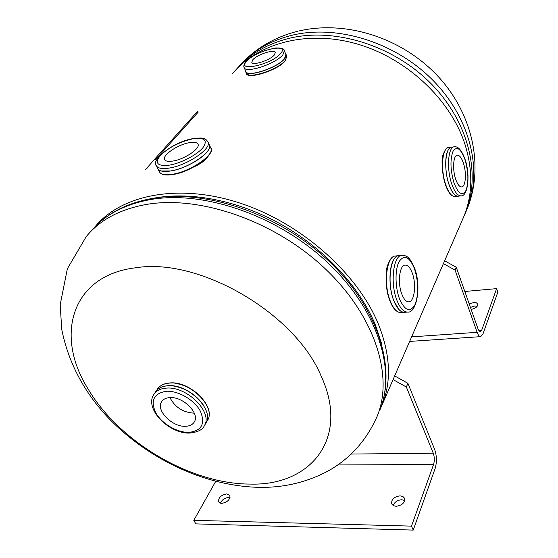 <?xml version="1.0" encoding="UTF-8"?>
<svg xmlns="http://www.w3.org/2000/svg" width="558" height="558" viewBox="0 0 558 558"><rect width="100%" height="100%" fill="white"/><g stroke="black" fill="none" stroke-linecap="round" stroke-linejoin="round"><path stroke-width="0.84" d="M193.396 167.135C199.534 164.422 204.068 161.388 206.99 158.019L208.573 155.619M443.805 152.948L443.561 153.408C442.222 156.268 441.776 160.313 442.229 165.545M388.389 263.529L388.298 263.704C386.764 266.891 386.038 271.049 386.129 276.168M381.658 343.77L375.506 325.181C360.161 287.747 325.621 249.879 282.857 225.32C240.031 200.873 191.645 191.199 154.203 198.118M380.221 409.14L382.411 404.152C391.549 381.226 390.321 354.825 378.715 324.937C358.236 273.957 301.627 223.326 240.163 203.154C178.651 182.898 121.205 194.679 95.013 226.799M462.157 220.424L463.942 216.316C472.724 194.463 473.058 170.427 464.94 144.222C450.529 99.533 406.789 58.248 356.967 43.936C307.109 29.588 257.698 43.126 232.421 73.782M321.185 376.162C350.152 438.867 310.178 486.095 250.103 484.072C190.571 484.156 118.694 441.622 87.662 388.242C54.684 335.47 71.229 275.087 136.25 267.707C199.666 257.538 295.287 313.394 321.185 376.162M185.584 426.291C189.755 426.117 192.663 424.666 194.317 421.918C200.071 413.457 183.108 396.424 169.911 397.61C165.97 397.833 163.194 399.221 161.576 401.767C155.598 410.276 172.331 427.219 185.584 426.291M169.932 397.603C174.912 407.173 182.864 412.355 193.786 413.143L194.282 413.115M155.075 392.581C157.482 388.424 161.82 386.143 168.084 385.724C189.35 383.632 216.086 411.978 205.093 424.429M189.148 142.722C177.688 144.634 162.043 155.277 164.631 159.553C165.6 161.311 168.46 161.799 173.217 161.004C184.789 159.183 200.636 148.323 197.999 144.159C196.988 142.339 194.038 141.858 189.148 142.722M209.111 144.327C214.509 150.43 189.483 168.139 170.971 170.936C163.278 172.15 158.821 171.229 157.614 168.174M412.125 272.674C410.151 267.666 407.87 265.134 405.282 265.085C399.486 264.729 397.296 283.269 401.955 294.464C403.929 299.318 406.161 301.773 408.658 301.822C414.545 302.108 416.631 283.806 412.125 272.674M405.206 312.264C401.076 312.864 397.331 309.146 393.976 301.104C386.513 283.45 390.321 254.218 399.549 255.564M274.397 54.893L275.289 52.487C274.445 48.867 257.015 54.572 252.767 59.825L251.798 62.336C252.551 65.977 270.302 60.159 274.397 54.893M463.356 162.964C461.564 157.802 459.569 155.208 457.379 155.187C453.277 155.103 452.231 169.562 455.719 179.327C457.518 184.377 459.478 186.909 461.605 186.916C465.756 186.951 466.746 172.673 463.356 162.964M458.788 196.137C455.321 196.765 452.071 192.922 449.037 184.6C443.457 169.2 445.347 146.384 451.931 147.166M396.103 506.308L393.327 505.646L391.674 503.916C391.207 499.466 394.011 496.78 400.079 495.846L402.89 496.508L404.557 498.266C405.003 502.709 402.185 505.388 396.103 506.308M404.731 500.491L401.781 499.745C397.345 500.108 394.485 502.054 393.216 505.583M221.638 503.4L218.624 501.914C218.248 497.708 220.982 495.03 226.827 493.886L229.882 495.385C230.245 499.584 227.504 502.256 221.638 503.4M230.036 497.617L228.759 497.443C224.686 497.869 221.91 499.794 220.417 503.232M337.82 464.947L433.573 464.514C434.654 460.769 434.549 457.002 433.266 453.222L406.357 387.015L407.898 383.311L434.654 449.413C436.802 455.76 436.977 462.094 435.163 468.406L413.234 530.1L195.837 523.885L193.8 520.335L215.688 481.394M433.573 464.514L411.49 526.124L193.8 520.335M406.357 387.015L393.076 379.58M407.898 383.311L394.673 375.904M413.234 530.1L411.49 526.124M469.18 303.838L474.349 302.429L476.525 302.903L477.669 304.103C477.753 306.677 475.576 308.441 471.14 309.39M477.202 306.244L474.725 306.021L470.436 307.395M464.814 291.485L496.613 288.632L497.813 292.204L482.914 334.109L480.633 336.655L409.642 341.419M496.613 288.632L481.624 330.448L478.764 330.65M444.628 260.809L456.249 267.24L478.199 329.366L480.278 331.947L481.624 330.448M456.249 267.24L455.063 270.086L477.125 332.324C478.171 335.163 479.343 336.614 480.633 336.655M443.408 263.627L455.063 270.086M146.105 169.911L145.631 169.493L154.964 158.821L196.388 112.653L197.546 111.398L198.257 112.032L196.444 114.125M154.964 158.821L155.724 159.49L198.257 112.032M378.059 414.182L377.348 415.815C366.557 440.541 349.796 459.129 327.058 471.573C306.042 482.461 283.555 487.72 259.596 487.357C203.628 486.276 145.101 457.706 105.371 414.727C82.619 389.498 68.076 361.04 61.729 329.346L60.187 304.696L67.365 268.747L86.239 236.592C100.077 219.699 120.5 208.915 147.514 204.256C201.082 195.426 275.31 221.407 325.105 268.663C375.039 315.905 393.662 376.064 377.348 415.815L375.513 420.048M153.764 198.188C207.681 189.295 280.318 214.844 329.136 261.395C377.947 307.876 396.884 368.189 379.921 409.886C396.236 370.142 377.822 310.164 328.264 263.174C278.833 216.162 205.058 190.431 151.706 199.359C124.908 204.04 104.59 214.774 90.745 231.556M465.456 212.828L467.151 208.915C482.754 171.055 470.666 118.721 433.161 80.547C395.727 42.359 337.423 24.273 292.148 35.224C269.793 40.79 251.972 51.301 238.684 66.751M235.978 69.764C249.286 54.3 267.156 43.782 289.574 38.223C335.016 27.293 393.606 45.512 431.257 83.86C468.978 122.209 481.163 174.71 465.539 212.64L467.151 208.915C484.693 166.04 472.18 112.116 436.768 75.009C401.3 37.839 346.127 19.997 298.99 30.962M156.226 390.886L157.196 389.449C159.679 385.592 163.912 383.465 169.89 383.067C190.201 381.051 216.344 407.326 207.513 420.432L207.06 421.185M154.322 393.683L155.368 392.148C157.851 388.291 162.092 386.164 168.077 385.773C188.423 383.792 214.656 410.116 205.832 423.215L203.921 426.368M153.792 394.464C156.282 390.607 160.523 388.487 166.521 388.103C186.895 386.15 213.205 412.515 204.381 425.608C202.875 429.59 198.027 432.08 189.832 433.064C169.493 434.18 144.097 409.126 153.792 394.464M188.911 432.373C177.095 432.708 161.778 423.675 155.787 412.85C150.221 400.498 153.778 393.306 166.444 391.263C178.421 390.579 194.582 400.093 200.413 411.267C205.539 423.801 201.703 430.839 188.911 432.373M173.238 385.941C186.002 388.215 196.095 394.645 203.51 405.241M205.623 423.564L205.4 423.92L205.63 423.564M175.414 383.332C187.886 385.543 197.741 391.821 204.974 402.172M210.805 148.03L210.833 148.093C214.99 154.615 190.522 171.564 172.589 174.242C165.308 175.393 160.913 174.591 159.407 171.843L158.04 169.046M210.366 152.487C207.743 160.167 187.397 172.206 173.043 174.417M192.88 138.635C172.457 141.899 150.088 161.248 156.414 165.712C157.9 168.425 162.287 169.186 169.583 168.007C187.544 165.252 212.131 148.33 208.008 141.906L209.313 144.766C213.449 151.239 188.918 168.167 170.971 170.887C163.682 172.052 159.288 171.271 157.795 168.544L156.442 165.782M209.034 148.826C206.055 156.624 185.486 168.676 171.006 170.943L161.171 171.006M192.496 138.879C204.619 137.191 208.085 140.156 202.882 147.758C197.03 154.81 181.183 163.103 169.653 165.098C157.516 166.479 154.371 163.327 160.209 155.633C168.453 147.633 179.216 142.053 192.496 138.879M401.286 312.585L400.839 312.62C396.968 312.543 393.488 308.804 390.412 301.397C383.081 284.127 386.61 255.438 395.657 255.996L398.314 255.704M399.096 309.739L393.948 301.083C388.584 288.067 388.689 266.787 394.053 259.198M407.905 312.041L404.404 312.327C400.546 312.25 397.087 308.504 394.018 301.083C386.715 283.771 390.202 255.034 399.2 255.606L401.774 255.32M407.459 312.075C403.622 311.999 400.177 308.239 397.115 300.804C389.826 283.464 393.278 254.692 402.241 255.264C406.322 255.78 409.202 255.885 414.315 267.582C421.792 285.396 416.791 313.638 407.459 312.075M414.266 268.098C418.563 281.574 418.856 293.668 415.138 304.389C410.36 312.759 405.206 311.078 399.681 299.339C395.148 287.921 394.806 270.107 398.886 261.981C403.936 254.239 409.063 256.275 414.266 268.098M390.077 301.118C384.748 288.27 384.936 267.233 390.335 259.923M285.312 60.397C278.428 69.583 247.661 79.599 246.35 73.196C245.576 79.731 277.807 70.887 285.278 60.78L286.77 56.267L285.312 60.397M285.082 60.899C279.293 68.592 254.343 78.001 248.45 74.772M285.605 53.84L286.094 54.572L284.629 58.695C277.731 67.86 246.943 77.904 245.646 71.522L246.35 73.196M285.626 53.889C286.631 54.998 286.289 56.595 284.594 58.674C277.242 68.411 244.446 78.413 245.506 70.733M285.905 54.586L284.447 58.674C277.605 67.762 247.075 77.722 245.785 71.396L244.167 67.546C245.422 73.823 276.001 63.807 282.878 54.768L284.35 50.701L285.905 54.586M285.78 54.279L285.954 56.205L284.482 58.695C277.438 68.048 245.973 78.022 245.673 71.124M280.639 53.47C271.795 64.582 235.664 72.603 246.706 61.206C255.543 50.513 290.558 42.324 280.639 53.47M455.356 196.604L455.042 196.646C451.736 196.646 448.674 192.775 445.863 185.04C440.388 169.981 442.089 147.598 448.506 147.724L451.024 147.312M454.854 194.881C452.671 192.942 450.725 189.511 449.016 184.593C444.803 172.736 444.573 155.138 448.493 149.53M461.229 195.795L458.209 196.214C454.916 196.207 451.868 192.329 449.071 184.579C443.61 169.493 445.284 147.075 451.666 147.207L454.059 146.824M460.922 195.837C457.651 195.83 454.617 191.945 451.82 184.189C446.379 169.074 448.025 146.628 454.379 146.768C458.209 146.252 461.745 150.395 465.002 159.197C470.708 175.128 467.674 197.009 460.922 195.837M464.967 159.511C468.455 171.766 468.811 182.048 466.028 190.355C462.408 196.43 458.404 193.968 454.017 182.968C450.341 170.211 450.006 159.672 452.998 151.358C456.807 145.791 460.796 148.505 464.967 159.511M445.549 184.865C441.35 173.119 441.204 155.668 445.186 150.339M433.266 453.222L351.212 454.059M411.623 336.858L477.125 332.324M147.256 167.609L147.772 168.063M162.483 150.353L163.243 151.023M196.388 112.653L197.107 113.295M382.411 404.152L463.942 216.316M153.52 198.223C129.177 202.38 109.78 211.796 95.334 226.464M463.754 216.741L465.539 212.64M298.091 31.171C276.029 36.64 257.433 47.179 242.311 62.775M157.726 388.668C160.397 385.194 164.512 383.276 170.092 382.928M206.139 422.699L207.513 420.432C216.399 406.97 190.39 380.975 170.106 382.928M161.911 401.265L161.576 401.767M209.515 145.206L210.833 148.093C216.239 152.746 192.064 172.038 172.917 174.494C165.642 175.707 161.136 174.821 159.407 171.843M208.008 141.906C206.202 139.556 204.884 138.468 204.054 138.635C202.198 138.6 204.891 137.296 192.942 138.621M403.978 312.361L400.839 312.62C396.682 312.48 393.09 308.7 390.063 301.271C382.879 284.064 386.08 255.745 395.657 255.996M246.015 61.624C243.951 64.33 243.33 66.311 244.167 67.546M246.078 61.547C250.249 57.335 256.499 53.68 264.834 50.59L275.233 47.974C281.267 47.765 284.308 48.672 284.35 50.701M286.094 54.572L286.77 56.267M457.881 196.256L455.042 196.646C451.436 196.576 448.269 192.677 445.535 184.956C442.41 174.989 441.524 165.489 442.892 156.463C444.886 149.865 446.651 146.97 448.179 147.772"/></g></svg>
